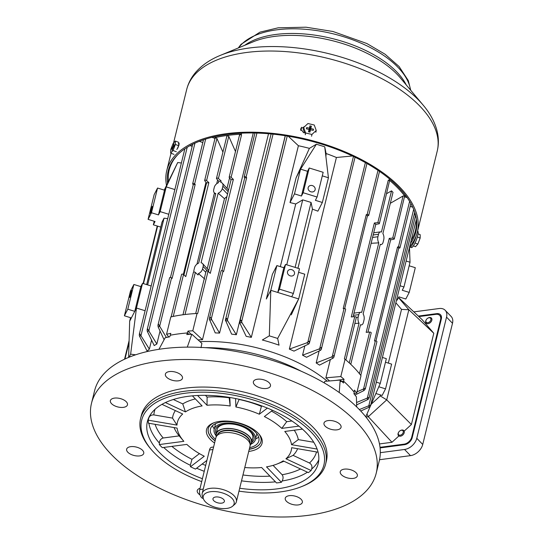 <?xml version="1.0" encoding="UTF-8"?>
<svg xmlns="http://www.w3.org/2000/svg" width="544" height="544" viewBox="0 0 544 544"><rect width="100%" height="100%" fill="white"/><g stroke="black" fill="none" stroke-linecap="round" stroke-linejoin="round"><path stroke-width="0.82" d="M353.267 478.394A8.792 4.359 -166.2 0 0 357.34 475.864A8.792 4.359 -166.2 0 0 353.464 470.873A8.792 4.359 -166.2 0 0 344.332 469.146A8.792 4.359 -166.2 0 0 340.258 471.668A8.792 4.359 -166.2 0 0 344.134 476.66A8.792 4.359 -166.2 0 0 353.267 478.394M266.397 388.464A8.792 4.359 -166.2 0 0 270.47 385.934A8.792 4.359 -166.2 0 0 266.594 380.943A8.792 4.359 -166.2 0 0 257.462 379.216A8.792 4.359 -166.2 0 0 253.388 381.738A8.792 4.359 -166.2 0 0 257.264 386.73A8.792 4.359 -166.2 0 0 266.397 388.464M123.393 407.354A8.792 4.359 -166.2 0 0 127.466 404.824A8.792 4.359 -166.2 0 0 123.59 399.833A8.792 4.359 -166.2 0 0 114.458 398.106A8.792 4.359 -166.2 0 0 110.384 400.629A8.792 4.359 -166.2 0 0 114.26 405.62A8.792 4.359 -166.2 0 0 123.393 407.354M178.391 380.827A8.792 4.359 -166.2 0 0 182.464 378.298A8.792 4.359 -166.2 0 0 178.588 373.306A8.792 4.359 -166.2 0 0 169.456 371.572A8.792 4.359 -166.2 0 0 165.383 374.102A8.792 4.359 -166.2 0 0 169.259 379.093A8.792 4.359 -166.2 0 0 178.391 380.827M336.994 429.842A8.792 4.359 -166.2 0 0 341.068 427.312A8.792 4.359 -166.2 0 0 337.192 422.321A8.792 4.359 -166.2 0 0 328.059 420.594A8.792 4.359 -166.2 0 0 323.986 423.116A8.792 4.359 -166.2 0 0 327.862 428.108A8.792 4.359 -166.2 0 0 336.994 429.842M298.262 504.92A8.792 4.359 -166.2 0 0 302.342 502.391A8.792 4.359 -166.2 0 0 298.459 497.4A8.792 4.359 -166.2 0 0 289.326 495.672A8.792 4.359 -166.2 0 0 285.253 498.195A8.792 4.359 -166.2 0 0 289.129 503.186A8.792 4.359 -166.2 0 0 298.262 504.92M139.658 455.906A8.792 4.359 -166.2 0 0 143.732 453.376A8.792 4.359 -166.2 0 0 139.856 448.385A8.792 4.359 -166.2 0 0 130.723 446.658A8.792 4.359 -166.2 0 0 126.65 449.181A8.792 4.359 -166.2 0 0 130.526 454.172A8.792 4.359 -166.2 0 0 139.658 455.906M249.261 449.29A27.118 13.444 -166.2 0 0 260.957 441.626A27.118 13.444 -166.2 0 0 258.536 433.568M248.737 451.438A28.587 14.171 -166.2 0 0 248.832 451.425A28.587 14.171 -166.2 0 0 259.039 434.139A28.587 14.171 -166.2 0 0 219.796 421.362A28.587 14.171 -166.2 0 0 213.452 422.94A28.587 14.171 -166.2 0 0 214.567 443.047M273.074 465.372L282.125 474.742C283.363 476.462 283.37 478.543 282.152 480.984L281.418 482.29L266.512 466.861A58.636 29.07 -166.2 0 0 277.114 463.991A58.636 29.07 -166.2 0 0 283.179 460.877L308.353 472.62A87.958 43.602 -166.2 0 0 311.114 470.519L285.94 458.776A58.636 29.07 -166.2 0 0 291.659 447.685L318.077 452.207M297.588 448.698A64.498 31.974 -166.2 0 1 293.08 455.362L309.468 463.005C311.698 464.413 312.426 466.439 311.651 469.084L311.114 470.519M239.693 488.26A87.958 43.602 -166.2 0 0 277.467 488.825A87.958 43.602 -166.2 0 0 318.213 463.556A87.958 43.602 -166.2 0 0 279.453 413.644A87.958 43.602 -166.2 0 0 188.122 396.331A87.958 43.602 -166.2 0 0 147.383 421.593A87.958 43.602 -166.2 0 0 202.409 478.727M244.786 467.52A58.636 29.07 -166.2 0 0 261.61 467.507L276.515 482.936A87.958 43.602 -166.2 0 0 278.99 482.644A87.958 43.602 -166.2 0 0 281.418 482.29M238.986 491.137A93.82 46.512 -166.2 0 0 280.446 491.905A93.82 46.512 -166.2 0 0 301.274 486.73A93.82 46.512 -166.2 0 0 303.348 425.048A93.82 46.512 -166.2 0 0 185.144 393.244A93.82 46.512 -166.2 0 0 151.654 449.983A93.82 46.512 -166.2 0 0 201.702 481.624M301.274 486.73L302.648 486.186A95.282 47.233 -166.2 0 0 325.632 464.066A95.282 47.233 -166.2 0 0 283.642 409.992A95.282 47.233 -166.2 0 0 184.708 391.238A95.282 47.233 -166.2 0 0 140.57 418.608A95.282 47.233 -166.2 0 0 150.695 448.861L151.654 449.983M325.632 464.066L326.393 460.979A95.282 47.233 -166.2 0 0 284.403 406.905A95.282 47.233 -166.2 0 0 185.463 388.144A95.282 47.233 -166.2 0 0 141.324 415.521L140.57 418.608M376.217 473.212L379.256 460.85A146.594 72.672 -166.2 0 0 314.656 377.665A146.594 72.672 -166.2 0 0 162.445 348.806A146.594 72.672 -166.2 0 0 94.54 390.918L91.501 403.281A146.594 72.672 -166.2 0 0 156.108 486.472A146.594 72.672 -166.2 0 0 308.319 515.324A146.594 72.672 -166.2 0 0 376.217 473.212A146.594 72.672 -166.2 0 0 311.617 390.028A146.594 72.672 -166.2 0 0 159.406 361.168A146.594 72.672 -166.2 0 0 91.501 403.281M168.851 336.981L166.546 334.261A126.8 62.859 13.8 0 1 170.802 333.363L170.354 335.22A126.8 62.859 13.8 0 1 187.51 332.948A126.8 62.859 -166.2 0 0 170.354 335.22L169.66 336.824L165.172 337.736L158.957 349.302M201.008 347.718L201.892 343.4L191.842 334.213L186.816 334.56L187.966 331.099A126.8 62.859 13.8 0 1 192.794 330.793L202.49 339.701A109.942 54.502 -166.2 0 0 198.064 339.898M187.292 347.133L191.842 334.213M341.768 381.426L343.584 381.188A126.8 62.859 13.8 0 1 354.008 391.979A126.8 62.859 -166.2 0 0 343.584 381.188L343.522 382.99L340.19 380.059L339.218 392.516M340.19 380.059L324.727 381.358L324.285 382.942M356.701 406.926L356.388 396.828L353.947 393.781L354.464 390.123A126.8 62.859 13.8 0 1 356.755 393.04L353.954 393.55M327.209 381.154A109.942 54.502 -166.2 0 0 199.961 341.632A109.942 54.502 -166.2 0 1 327.209 381.154M301.254 371.253A109.942 54.502 -166.2 0 0 205.176 347.65M175.372 410.598A64.498 31.974 -166.2 0 0 172.53 418.105L153.843 414.909C151.103 414.78 149.348 416.038 148.587 418.69L148.274 420.192A87.958 43.602 -166.2 0 0 148.403 423.184L177.099 428.094A58.636 29.07 -166.2 0 0 183.6 441.021A58.636 29.07 -166.2 0 0 183.858 441.32L159.324 444.557L159.372 443.04C159.637 440.307 160.922 438.62 163.22 437.995L179.194 435.887A64.498 31.974 -166.2 0 1 174.046 427.57M161.962 404.342L182.696 414.011A58.636 29.07 -166.2 0 0 176.977 425.102L172.53 418.105M195.344 398.915A64.498 31.974 -166.2 0 0 182.75 403.9L173.325 399.507M192.386 395.848L202.116 405.926A58.636 29.07 -166.2 0 0 185.45 411.91L182.75 403.9M229.16 397.378L229.174 397.773A64.498 31.974 -166.2 0 0 207.108 397.079L205.414 395.325M229.174 397.773L230.173 406.001A58.636 29.07 -166.2 0 0 207.019 405.28L207.108 397.079M261.943 405.96L261.412 406.368A64.498 31.974 -166.2 0 0 239.081 399.466L239.074 399.269M261.412 406.368L259.332 414.222A58.636 29.07 -166.2 0 0 235.906 406.98L239.081 399.466M291.931 420.995L286.722 421.682A64.498 31.974 -166.2 0 0 271.476 411.148M286.722 421.682L281.792 428.386A58.636 29.07 -166.2 0 0 264.364 416.568L272.571 410.312M313.759 442.258L298.309 439.613A64.498 31.974 -166.2 0 0 294.256 430.216M298.309 439.613L291.53 444.693A58.636 29.07 -166.2 0 0 284.77 431.467L302.457 429.128M293.08 455.362L285.94 458.776M277.114 463.991L282.608 461.808A64.498 31.974 -166.2 0 0 283.961 461.244M199.451 453.621L191.971 459.326L190.325 465.283L190.468 466.738A87.958 43.602 -166.2 0 0 195.5 469.084L206.917 460.38M159.324 444.557A87.958 43.602 -166.2 0 0 162.302 447.644L186.837 444.4A58.636 29.07 -166.2 0 0 204.265 456.219L190.468 466.738M188.911 334.397L187.51 332.948M200.063 488.288A8.792 4.359 -166.2 0 0 197.248 490.559A8.792 4.359 -166.2 0 0 200.036 494.918M183.6 441.021L179.194 435.887M317.111 449.065L291.53 444.693M298.914 426.122L281.792 428.386M267.39 408.082L259.332 414.222M235.906 406.98L235.545 398.528M229.806 397.487L230.173 406.001M207.019 405.28L197.56 395.481M185.45 411.91L165.41 402.56M176.977 425.102L148.274 420.192M214.159 422.674A27.118 13.444 -166.2 0 0 208.284 428.686A27.118 13.444 -166.2 0 0 215.098 440.898M409.652 246.684A8.792 1.952 -68.7 0 0 409.979 247.064L411.312 247.581A8.792 1.952 -68.7 0 0 412.678 246.806A8.792 1.952 -68.7 0 0 417.092 237.905A8.792 1.952 -68.7 0 0 417.69 231.186L417.568 231.139M409.979 247.064A8.792 1.952 -68.7 0 0 411.346 246.282A8.792 1.952 -68.7 0 0 416.303 235.518M415.045 243.005L417.84 244.093L420.172 238.061L420.165 234.648L418.078 233.838M417.377 236.98L420.172 238.061M413.392 245.888L415.5 246.711L417.84 244.093M413.828 311.875L439.164 308.523A11.73 8.004 136 0 1 445.176 310.27L451.126 316.438A11.73 8.004 136 0 1 452.499 323.286L422.736 444.448A11.73 8.004 136 0 1 410.502 455.634L379.515 459.728M380.086 447.916L404.539 444.686A7.33 4.998 -44 0 0 412.182 437.696L441.334 319.008A7.33 4.998 -44 0 0 440.477 314.724A7.33 4.998 -44 0 0 436.723 313.636L418.295 316.071M445.176 310.27A11.73 8.004 136 0 1 446.542 317.125L416.786 438.287A11.73 8.004 136 0 1 404.546 449.473L380.304 452.676M382.439 357.462L386.342 358.673L380.27 383.398L376.366 382.194L380.27 383.398L365.752 416.792M135.64 354.797L130.635 354.171L129.057 357.231M130.533 317.689L129.662 321.246L131.362 317.948L124.399 315.792L127.799 309.196L134.762 311.352L136.462 308.054L145.098 310.719L136.462 308.054L129.662 321.246L128.615 357.415M124.399 315.792L130.472 291.067L133.872 284.471L140.835 286.62L142.542 283.329L136.462 308.054L130.635 354.171M269.307 335.852L262.324 340A109.942 54.502 13.8 0 1 279.045 345.161L277.664 338.436L269.307 335.852L270.803 290.312L266.322 298.996L270.803 290.312L277.766 292.461L279.473 289.163L293.4 293.468L291.7 296.766L298.67 298.921L270.803 290.312L276.876 265.581L283.846 267.736L285.546 264.438L299.479 268.743L293.4 293.468M291.264 314.86L298.67 298.921L277.664 338.436M287.511 271.694A3.665 3.162 27.3 0 0 289.884 275.74A3.665 3.162 27.3 0 0 294.25 274.455A3.665 3.162 27.3 0 0 294.474 273.85A3.665 3.162 27.3 0 0 292.101 269.804A3.665 3.162 27.3 0 0 287.735 271.089A3.665 3.162 27.3 0 0 287.511 271.694M308.156 187.626A3.665 3.162 27.3 0 0 310.529 191.665A3.665 3.162 27.3 0 0 314.901 190.38A3.665 3.162 27.3 0 0 315.126 189.774A3.665 3.162 27.3 0 0 312.752 185.735A3.665 3.162 27.3 0 0 308.387 187.02A3.665 3.162 27.3 0 0 308.156 187.626M129.805 295.596A3.665 0.374 -72.8 0 0 129.574 297.452A3.665 0.374 -72.8 0 0 131.505 292.298A3.665 0.374 -72.8 0 0 131.736 290.448A3.665 0.374 -72.8 0 0 129.805 295.596M150.45 211.528A3.665 0.374 -72.8 0 0 150.219 213.377A3.665 0.374 -72.8 0 0 152.157 208.23A3.665 0.374 -72.8 0 0 152.388 206.373A3.665 0.374 -72.8 0 0 150.45 211.528M389.375 178.84L389.096 179.955A126.8 62.859 13.8 0 1 389.654 180.418A126.8 62.859 13.8 0 1 397.888 188.102A126.8 62.859 13.8 0 1 404.675 195.969L403.063 196.003L390.327 203.286M169.014 180.248L168.871 180.268A1.102 0.544 -166.2 0 0 168.416 180.574A1.102 0.544 -166.2 0 0 168.409 180.669L168.45 180.492M330.344 359.557L325.856 377.822L340.816 376.536A126.8 62.859 13.8 0 1 344.039 379.331L343.584 381.188L340.061 381.65M373.708 232.771L380.467 231.88A5.134 2.754 82.5 0 1 381.432 232.057L391.551 190.849L386.75 193.569M391.551 190.849L393.006 192.358L382.888 233.566A5.134 2.754 82.5 0 1 383.744 239.666L383.139 242.134A5.134 2.754 82.5 0 1 381.201 244.521A5.134 2.754 82.5 0 1 380.242 244.344L363.147 313.929A5.134 2.754 82.5 0 1 364.004 320.028L363.399 322.497A5.134 2.754 82.5 0 1 361.468 324.89A5.134 2.754 82.5 0 1 360.502 324.707L350.771 364.317M353.967 313.133L360.726 312.242A5.134 2.754 82.5 0 1 361.692 312.419L378.78 242.842L371.117 243.304M182.981 314.765L193.392 272.367A1.102 0.544 13.8 0 1 194.201 272.041A1.102 0.544 13.8 0 1 195.337 272.462L198.077 274.972L198.424 273.564A5.134 3.502 -44 0 0 202.538 269.001L203.143 266.526A5.134 3.502 -44 0 0 202.545 263.527A5.134 3.502 -44 0 0 201.076 262.779L218.164 193.202A5.134 3.502 -44 0 0 222.278 188.639L222.884 186.164A5.134 3.502 -44 0 0 222.285 183.165A5.134 3.502 -44 0 0 220.81 182.417L221.156 181.009L218.416 178.5A1.102 0.544 -166.2 0 0 217.28 178.072A1.102 0.544 -166.2 0 0 216.471 178.398A1.102 0.544 -166.2 0 0 216.587 178.745L218.763 181.329L218.416 182.736A5.134 3.502 -44 0 0 214.302 187.299L213.697 189.774A5.134 3.502 -44 0 0 214.295 192.766A5.134 3.502 -44 0 0 215.771 193.514L198.676 263.099A5.134 3.502 -44 0 0 194.568 267.662L193.956 270.137A5.134 3.502 -44 0 0 193.943 272.041M229.561 177.908L227.052 188.102M235.491 151.484L228.772 136.347L227.46 135.429L226.943 136.585M198.424 273.564L204.721 279.024M367.955 332.2L390.646 239.829L393.836 239.244A1.102 0.544 -166.2 0 0 394.284 238.938A1.102 0.544 -166.2 0 0 393.829 238.333A1.102 0.544 -166.2 0 0 392.727 238.095L389.252 238.388L366.173 332.35L369.648 332.058A1.102 0.544 13.8 0 1 370.75 332.296A1.102 0.544 13.8 0 1 371.205 332.901L360.767 375.408M394.284 238.938L404.675 195.969A126.8 62.859 13.8 0 1 405.042 196.459L405.362 195.167M375.958 340.918L398.732 248.2L399.541 248.05A1.102 0.544 -166.2 0 0 399.99 247.744A1.102 0.544 -166.2 0 0 399.541 247.139A1.102 0.544 -166.2 0 0 398.432 246.901L397.548 246.976L374.469 340.938L375.353 340.864A1.102 0.544 13.8 0 1 376.462 341.102A1.102 0.544 13.8 0 1 376.91 341.707L365.31 388.94L363.984 390.551L354.974 395.032M407.15 197.601L404.62 196.874M357.061 391.796L365.405 388.164L365.31 388.94M340.816 376.536L345.066 359.23A126.8 62.859 13.8 0 1 345.617 359.693A126.8 62.859 13.8 0 1 360.638 375.244A126.8 62.859 13.8 0 1 361.005 375.727L356.755 393.04M405.042 196.452L404.654 196.717M344.692 308.543L367.465 215.832L368.274 215.682A1.102 0.544 -166.2 0 0 368.723 215.376A1.102 0.544 -166.2 0 0 368.268 214.764A1.102 0.544 -166.2 0 0 367.152 214.526L366.282 214.601L343.203 308.57L344.073 308.489A1.102 0.544 13.8 0 1 345.188 308.727A1.102 0.544 13.8 0 1 345.644 309.339L333.9 357.122L333.173 358.102L319.498 365.133A109.942 54.502 -166.2 0 0 316.186 362.957L331.548 356.98L333.86 355.504L333.907 357.122M319.131 350.968L316.186 362.957M353.07 316.785L375.761 224.42L378.95 223.829A1.102 0.544 -166.2 0 0 379.392 223.523A1.102 0.544 -166.2 0 0 378.937 222.918A1.102 0.544 -166.2 0 0 377.828 222.68L374.367 222.972L351.288 316.941L354.749 316.642A1.102 0.544 13.8 0 1 355.858 316.88A1.102 0.544 13.8 0 1 356.313 317.485L345.889 359.924M379.392 223.523L389.654 180.418L388.198 180.465L377.828 222.68M389.096 179.955L388.198 180.465M345.066 359.23L344.386 358.85L354.749 316.642M195.684 313.555L206.088 271.198A1.102 0.544 13.8 0 1 206.89 270.871A1.102 0.544 13.8 0 1 208.032 271.3L210.283 273.36L233.362 179.398L231.112 177.337A1.102 0.544 -166.2 0 0 229.969 176.909A1.102 0.544 -166.2 0 0 229.167 177.235A1.102 0.544 -166.2 0 0 229.276 177.575L231.064 179.704L208.468 271.701M241.332 133.178L241.482 135.116L231.112 177.337M241.441 135.028L240.264 134.252L239.618 135.49M166.546 334.261L170.796 316.948A126.8 62.859 13.8 0 1 171.503 316.792A126.8 62.859 13.8 0 1 183.423 314.704A126.8 62.859 13.8 0 1 196.228 313.528A126.8 62.859 13.8 0 1 197.044 313.48L197.662 313.514L208.032 271.3M164.098 339.735L158.148 326.944L157.93 325.285L169.599 277.773A1.102 0.544 13.8 0 1 170.401 277.454A1.102 0.544 13.8 0 1 171.544 277.875L172.115 278.406L195.194 184.436L194.623 183.913A1.102 0.544 -166.2 0 0 193.48 183.484A1.102 0.544 -166.2 0 0 192.678 183.811A1.102 0.544 -166.2 0 0 192.794 184.158L193.249 184.695L170.462 277.454M157.93 325.285L158.433 324.197L166.382 337.477M205.979 182.254L183.348 274.407M168.171 336.178L167.933 337.158M214.989 138.38L211.861 137.326M171.149 316.866L181.574 274.434A1.102 0.544 13.8 0 1 182.376 274.108A1.102 0.544 13.8 0 1 183.518 274.536L185.776 276.597L208.855 182.634L206.598 180.574A1.102 0.544 -166.2 0 0 205.455 180.146A1.102 0.544 -166.2 0 0 204.653 180.472A1.102 0.544 -166.2 0 0 204.762 180.812L206.564 182.94L183.96 274.944M215.104 136.558L215.023 138.258M222.931 152.109L216.934 138.482L215.533 137.516L215.132 138.604M217.627 179.982L216.702 183.736M214.445 192.923L196.962 264.098M218.164 193.202L224.461 198.662L207.312 268.471M209.284 318.981L210.358 317.336L219.558 333.098A109.942 54.502 -166.2 0 0 215.227 332.908L209.284 318.981L221.075 270.98A1.102 0.544 13.8 0 1 221.884 270.654A1.102 0.544 13.8 0 1 223.026 271.082L223.591 271.606L246.67 177.643L246.106 177.12A1.102 0.544 -166.2 0 0 244.963 176.691A1.102 0.544 -166.2 0 0 244.154 177.011A1.102 0.544 -166.2 0 0 244.27 177.358L244.725 177.895L221.938 270.654M268.525 133.729L219.558 333.098M197.044 313.48L192.794 330.793M253.266 132.981L202.49 339.701M325.91 156.624L326.114 153.53A109.942 54.502 13.8 0 1 336.416 157.488L289.347 349.119L306.741 342.863L309.162 341.231L309.366 343.203L308.802 343.964L293.984 351.118A109.942 54.502 -166.2 0 0 289.347 349.119M280.337 266.655L295.725 204A109.942 54.502 -166.2 0 0 290.006 202.558L294.488 193.875L301.458 196.024L303.158 192.726L317.091 197.037L315.391 200.328L322.354 202.484L317.873 211.167A109.942 54.502 -166.2 0 0 312.446 209.161L297.928 268.267M276.876 265.581L272.394 274.264L266.322 298.996M251.328 337.375A109.942 54.502 -166.2 0 0 246.194 336.348L239.584 322.483L240.965 320.158L242.087 322.884L251.328 337.375L298.398 145.738A109.942 54.502 13.8 0 1 309.393 148.362L296.086 177.834L290.006 202.558M306.524 357.286A109.942 54.502 -166.2 0 0 302.552 355.198L318.804 349.098L321.171 347.541L321.293 349.357L320.715 350.173L306.524 357.286M304.837 345.889L302.552 355.198M285.233 135.714L236.348 334.737A109.942 54.502 -166.2 0 0 231.615 334.132L225.413 320.069L271.123 133.96M329.603 380.95A109.942 54.502 -166.2 0 0 325.856 377.822M344.039 379.331L335.634 380.44M151.572 340.156L149.362 349.139A109.942 54.502 -166.2 0 0 147.145 351.132L139.638 336.416L139.271 335.281L139.584 333.547L149.362 349.139M160.038 331.024L156.849 344.012A109.942 54.502 -166.2 0 0 154.224 345.59L147.424 331.588L147.111 330.65L147.519 328.78L156.849 344.012M191.019 334.261L187.966 331.099M228.521 190.06L222.285 183.165M224.461 198.662L226.93 196.534M208.78 270.422L202.545 263.527M336.416 157.488L352.444 155.978M298.398 145.738L288.225 136.197M298.602 272.299L304.742 274.19L298.67 298.921L294.188 307.605M295.725 204L302.709 199.852L311.073 202.436L312.446 209.161M142.542 283.329L151.171 285.994M146.656 284.6L161.996 222.129L164.043 218.171L167.715 218.634M160.779 227.1L153.347 224.808L155.047 221.51L148.084 219.354L151.484 212.758L158.454 214.914L160.154 211.616L168.783 214.282M359.339 409.564L370.75 404.988L369.988 406.586L368.968 407.286L360.733 411.026M385.472 362.222L391.612 364.12L385.533 388.851L382.133 395.447L375.877 393.509M400.051 285.756L403.961 286.96L402.254 290.258L409.224 292.414L405.817 299.01L398.854 296.854L397.154 300.152L396.562 299.968M370.75 404.988L416.221 219.919A1.102 0.544 -166.2 0 0 416.228 219.83A126.8 62.859 13.8 0 1 415.46 230.493A126.8 62.859 13.8 0 1 411.223 240.264M242.087 322.884A125.358 62.145 13.8 0 0 239.584 322.483L285.321 135.735M192.175 146.37L190.128 145.588M202.81 142.555L199.315 141.311M415.582 215.104L414.127 214.73M412.712 207.142L410.135 206.441M356.565 402.512L369.233 397.297L369.152 397.827L414.739 212.235M369.233 397.297L368.472 399.058L367.622 399.636L356.633 404.865M349.289 362.923L359.047 323.204L354.844 323.469M225.447 320.729L226.651 318.328L227.793 320.974L236.348 334.737M378.808 386.77L385.533 388.851M406.123 261.032L410.033 262.235L403.961 286.96M409.156 265.792L415.296 267.689L409.224 292.414M411.38 206.781L412.454 206.591M409.476 247.398L410.033 262.235M133.872 284.471L127.799 309.196M140.835 286.62L134.762 311.352M283.846 267.736L277.766 292.461M285.546 264.438L279.473 289.163M154.224 221.252L153.347 224.808M151.484 212.758L157.556 188.034L154.156 194.63L148.084 219.354M157.556 188.034L164.526 190.189L158.454 214.914M164.526 190.189L166.226 186.891L160.154 211.616M181.383 162.996L177.704 162.534L166.226 186.891L174.855 189.557M296.086 177.834L300.567 169.143L294.488 193.875M326.114 153.53L324.734 146.805L316.377 144.221L300.567 169.143L307.53 171.299L301.458 196.024M307.53 171.299L309.23 168.001L303.158 192.726M309.23 168.001L323.163 172.305L317.091 197.037M322.293 175.862L328.426 177.759L322.354 202.484M164.043 218.171L147.648 284.906M302.709 199.852L286.756 264.812M311.073 202.436L295.113 267.396M168.402 180.622A126.8 62.859 13.8 0 1 169.177 170A126.8 62.859 13.8 0 1 178.106 154.326M177.704 162.534L164.247 190.101M309.393 148.362L316.377 144.221M324.734 146.805L328.426 177.759M380.467 231.88A5.134 2.754 82.5 0 0 378.536 234.267L377.924 236.742A5.134 2.754 82.5 0 0 378.78 242.842M360.726 312.242A5.134 2.754 82.5 0 0 358.795 314.629L358.19 317.104A5.134 2.754 82.5 0 0 359.047 323.204M214.832 137.68A126.8 62.859 13.8 0 1 215.533 137.516A126.8 62.859 13.8 0 1 227.46 135.429A126.8 62.859 13.8 0 1 240.264 134.252A126.8 62.859 13.8 0 1 241.074 134.212M233.362 179.398L231.064 179.704M246.67 177.643L244.725 177.895M221.156 181.009L218.763 181.329M208.855 182.634L206.564 182.94M195.194 184.436L193.249 184.695M375.761 224.42L374.367 222.972M367.465 215.832L366.282 214.601M390.646 239.829L389.252 238.388M398.732 248.2L397.548 246.976M174.032 154.394L170.7 153.102L170.694 149.688L173.026 143.657L175.365 141.039L175.372 144.452L173.046 150.484L170.7 153.102M178.697 142.338L175.365 141.039M178.697 143.521L178.704 145.751L175.372 144.452M178.704 145.751L177.745 148.233M176.372 151.783L173.046 150.484M172.04 150.334L173.148 147.39L174.155 146.268L174.461 145.03L173.448 146.152L174.026 143.806L172.917 146.751L171.911 147.873L171.605 149.11L172.618 147.982L172.04 150.334M172.992 148.036L172.618 147.982M172.482 148.138L171.911 147.873M173.488 147.009L172.917 146.751M173.842 144.561L173.495 144.398M173.944 146.506L173.448 146.152M260.977 441.538A27.118 13.444 13.8 0 1 249.308 449.106M217.212 431.766A18.326 9.085 13.8 0 1 232.213 424.062A18.326 9.085 13.8 0 1 248.989 430.515A18.326 9.085 13.8 0 1 251.62 440.218M216.118 433.663A19.788 9.812 13.8 0 1 231.826 423.98A19.788 9.812 13.8 0 1 250.689 431.603A19.788 9.812 13.8 0 1 251.709 442.401M215.968 435.567A21.257 10.54 13.8 0 1 214.152 429.366A21.257 10.54 13.8 0 1 231.608 423.205A21.257 10.54 13.8 0 1 255.442 439.504A21.257 10.54 13.8 0 1 250.954 444.162M214.261 428.93A24.922 12.356 13.8 0 1 212.48 425.687M215.492 439.28A24.922 12.356 13.8 0 1 210.46 429.032A24.922 12.356 13.8 0 1 230.921 421.811A24.922 12.356 13.8 0 1 258.862 440.919A24.922 12.356 13.8 0 1 249.662 447.671M215.138 440.715A27.118 13.444 13.8 0 1 208.304 428.597M258.624 437.022A24.922 12.356 13.8 0 1 255.544 439.069M176.834 149.566L179.017 145.03L178.962 143.079L178.35 143.385L179.2 143.718M304.851 126.398L300.662 128.874L303.511 132.614A129.003 63.947 13.8 0 1 305.606 133.096M409.666 246.616A129.003 63.947 -166.2 0 0 417.289 232.254A129.003 63.947 -166.2 0 0 360.312 158.984A129.003 63.947 -166.2 0 0 226.229 133.695A129.003 63.947 -166.2 0 0 166.736 170.714A129.003 63.947 -166.2 0 0 166.512 185.422M410.448 243.44A127.534 63.226 -166.2 0 0 415.868 231.907A127.534 63.226 -166.2 0 0 359.53 159.467A127.534 63.226 -166.2 0 0 226.977 134.463A127.534 63.226 -166.2 0 0 168.164 171.061A127.534 63.226 -166.2 0 0 167.552 183.267M300.621 129.241L301.158 128.289M412.944 242.257A5.644 1.244 111.3 0 1 412.114 243.488M400.234 430.664L400.466 430.528A3.665 2.502 136 0 1 401.9 430.032A3.665 2.502 136 0 1 403.777 430.576A3.665 2.502 136 0 1 403.723 433.867A3.665 2.502 136 0 1 400.384 436.213A3.665 2.502 136 0 1 398.507 435.669A3.665 2.502 136 0 1 398.575 432.358L398.718 432.126A2.931 1.999 -44 0 0 400.166 435.207A2.931 1.999 -44 0 0 403.226 432.412A2.931 1.999 -44 0 0 401.377 430.263A2.931 1.999 -44 0 0 400.234 430.664A2.931 1.999 -44 0 0 398.718 432.126M427.87 318.152L428.101 318.022A3.665 2.502 136 0 1 429.536 317.519A3.665 2.502 136 0 1 431.412 318.07A3.665 2.502 136 0 1 431.358 321.361A3.665 2.502 136 0 1 428.019 323.7A3.665 2.502 136 0 1 426.142 323.156A3.665 2.502 136 0 1 426.21 319.852L426.353 319.614A2.931 1.999 -44 0 0 427.802 322.701A2.931 1.999 -44 0 0 430.855 319.906A2.931 1.999 -44 0 0 429.012 317.757A2.931 1.999 -44 0 0 427.87 318.152A2.931 1.999 -44 0 0 426.353 319.614M406.246 196.343A109.942 54.502 13.8 0 1 406.123 197.309M314.248 125.004L316.234 130.465L311.93 134.45L305.633 132.974L303.647 127.514L307.952 123.529L314.248 125.004M315.874 132.246L316.234 130.465M311.569 136.231L311.93 134.45M305.272 134.756L305.633 132.974M304.586 132.858L303.287 129.295L303.647 127.514M311.379 126.188L309.958 125.854L309.38 128.2L306.666 127.568L306.36 128.806L309.074 129.438L308.496 131.784L309.924 132.124L310.502 129.771L313.215 130.41L313.514 129.173L310.808 128.534L311.379 126.188L309.434 130.655M309.754 130.73L310.264 128.37M309.686 130.716L310.808 128.534M312.916 130.342L313.514 129.173M309.373 131.995L310.502 129.771M309.074 129.438L309.203 131.954M306.741 128.894L306.666 127.568M309.516 130.676L309.38 128.2M310.094 128.33L309.958 125.854M300.832 130.485A8.792 7.636 -168.7 0 1 300.961 129.037A8.792 7.636 -168.7 0 1 301.58 127.276M300.737 130.227A8.792 7.636 -168.7 0 1 300.818 129.751L300.961 129.037M395.869 302.804L401.526 309.393L388.328 363.106M380.514 394.944L380.27 395.944L371.219 404.212M398.521 297.507L422.096 319.634L433.799 333.275L408.857 309.733L386.723 399.867L368.295 416.711L365.935 417.024M398.46 297.616L408.857 309.733L401.526 309.393M433.799 333.275L411.386 424.531L386.723 399.867L380.27 395.944M411.386 424.531L404.246 431.059M398.834 436.002L391.972 442.279L368.295 416.711L366.962 413.998M391.972 442.279L379.481 443.931M418.853 316.594L435.962 314.33A7.33 4.998 136 0 1 439.715 315.425A7.33 4.998 136 0 1 440.572 319.702L411.72 437.158A7.33 4.998 136 0 1 404.076 444.149L380.025 447.324M223.57 499.412A5.862 2.904 -166.2 0 0 217.464 496.937A5.862 2.904 -166.2 0 0 212.983 498.664A5.862 2.904 -166.2 0 0 213.778 500.718A5.862 2.904 -166.2 0 0 219.892 503.193A5.862 2.904 -166.2 0 0 224.373 501.466A5.862 2.904 -166.2 0 0 223.57 499.412M205.401 501.84A15.898 7.881 -166.2 0 0 219.382 508.246A15.898 7.881 -166.2 0 0 232.635 506.172A15.898 7.881 -166.2 0 0 231.955 498.297A15.898 7.881 -166.2 0 0 212.888 491.531A15.898 7.881 -166.2 0 0 203.483 499.011A15.898 7.881 -166.2 0 0 205.401 501.84M232.635 506.172L234.729 504.342A17.592 8.718 -166.2 0 0 236.368 501.792A17.592 8.718 -166.2 0 0 233.974 495.632A17.592 8.718 -166.2 0 0 215.642 488.22A17.592 8.718 -166.2 0 0 202.198 493.394A17.592 8.718 -166.2 0 0 202.47 496.42L203.483 499.011M250.158 445.087A18.326 9.085 -166.2 0 0 251.654 442.619A18.326 9.085 -166.2 0 0 249.166 436.206A18.326 9.085 -166.2 0 0 230.064 428.482A18.326 9.085 -166.2 0 0 216.063 433.874A18.326 9.085 -166.2 0 0 216.247 436.757M250.152 444.808L250.002 442.381A16.857 8.357 -166.2 0 0 247.595 437.77A16.857 8.357 -166.2 0 0 231.268 430.78A16.857 8.357 -166.2 0 0 217.641 434.432L216.383 436.512A17.592 8.718 13.8 0 1 230.608 432.698A17.592 8.718 13.8 0 1 247.642 439.994A17.592 8.718 13.8 0 1 250.152 444.808A17.592 8.718 13.8 0 1 250.029 446.155L236.368 501.792M202.198 493.394L215.866 437.764A17.592 8.718 13.8 0 1 216.383 436.512M203.266 498.454A5.862 3.155 -97.6 0 1 201.525 497.57A5.862 3.155 -97.6 0 1 199.757 489.546L209.474 449.983A5.862 3.155 -97.6 0 1 211.684 447.25L213.595 446.998M282.152 480.984A87.958 43.602 -166.2 0 0 307.442 472.192M311.651 469.084A87.958 43.602 -166.2 0 0 318.798 459.768M148.621 417.969A87.958 43.602 -166.2 0 0 148.587 418.69M155.081 409.258A83.558 41.419 -166.2 0 0 153.843 414.909M309.468 463.005A83.558 41.419 -166.2 0 0 316.526 451.942M282.125 474.742A83.558 41.419 -166.2 0 0 300.553 468.982M241.516 480.842A87.958 43.602 -166.2 0 0 275.454 481.841M242.957 474.966A83.558 41.419 -166.2 0 0 269.94 476.136M196.642 468.214A87.958 43.602 -166.2 0 0 204.231 471.308M202.157 464.005A83.558 41.419 -166.2 0 0 205.68 465.412M163.71 447.46A87.958 43.602 -166.2 0 0 190.325 465.283M171.863 446.379A83.558 41.419 -166.2 0 0 191.971 459.326M148.879 423.266A87.958 43.602 -166.2 0 0 159.372 443.04M155.101 424.334A83.558 41.419 -166.2 0 0 163.22 437.995M410.502 455.634L404.546 449.473M422.736 444.448L416.786 438.287M452.499 323.286L446.542 317.125M437.39 314.316L436.723 313.636M168.871 180.268L168.742 180.812M157.61 226.127L143.487 283.621M129.05 342.4L124.97 359.013M228.772 136.347L218.416 178.5M195.337 272.462L185.014 314.5M403.063 196.003L392.727 238.095M369.648 332.058L359.421 373.68M409.618 201.368L398.432 246.901M375.353 340.864L363.467 389.239M378.005 170.36L367.152 214.526M344.073 308.489L332.262 356.578M205.632 139.08L194.623 183.913M171.544 277.875L159.664 326.257M216.934 138.482L206.598 180.574M183.518 274.536L173.23 316.418M256.924 133.062L246.106 177.12M223.026 271.082L211.215 319.172M353.45 156.454L307.822 342.23M287.232 136.034L241.611 321.762M187.211 147.288L140.957 335.614M416.228 219.83L416.398 219.137M415.609 215.206L368.744 406.014M194.936 143.167L148.838 330.847A125.358 62.145 13.8 0 0 147.424 331.588M413.671 209.358L367.254 398.351M365.384 162.608L319.702 348.575M273.054 134.15L227.392 320.049M209.365 319.838A125.358 62.145 13.8 0 1 211.534 319.892M225.447 320.742A125.358 62.145 13.8 0 1 227.793 320.974M331.548 356.98A125.358 62.145 13.8 0 1 333.173 358.102M318.804 349.098A125.358 62.145 13.8 0 1 320.702 350.18M306.741 342.863A125.358 62.145 13.8 0 1 308.904 343.91M363.317 389.307A125.358 62.145 13.8 0 1 363.984 390.551M367.241 398.358A125.358 62.145 13.8 0 1 367.622 399.636M368.852 405.974A125.358 62.145 13.8 0 1 368.968 407.286M158.148 326.944A125.358 62.145 13.8 0 1 159.739 326.393M139.638 336.416A125.358 62.145 13.8 0 1 140.889 335.519M205.795 272.374L202.538 269.001M207.441 270.973L203.143 266.526M228.14 191.61L222.884 186.164M227.535 194.079L222.278 188.639M353.43 315.336L358.795 314.629M356.313 317.349L358.19 317.104M373.164 234.974L378.536 234.267M372.558 237.449L377.924 236.742M220.381 55.359L253.273 41.779A91.412 45.315 -166.2 0 1 274.135 36.455A91.412 45.315 -166.2 0 1 400.343 77.901L423.198 105.176A126.065 62.492 -166.2 0 0 249.145 48.022A126.065 62.492 -166.2 0 0 220.381 55.359C210.419 59.425 202.348 64.892 196.166 71.767C191.495 77.037 188.333 82.967 186.674 89.563L173.522 143.099M423.198 105.176C430.141 113.39 434.758 121.978 437.05 130.934C438.75 137.768 438.811 144.493 437.226 151.103A129.003 63.947 -166.2 0 0 380.242 77.833A129.003 63.947 -166.2 0 0 246.16 52.537A129.003 63.947 -166.2 0 0 186.674 89.563M406.266 84.973A90.154 44.69 -166.2 0 0 275.414 34.517A90.154 44.69 -166.2 0 0 244.746 45.302M410.509 90.039A90.154 44.69 -166.2 0 0 276.556 29.852A90.154 44.69 -166.2 0 0 238.639 47.824M440.572 319.702L441.048 320.192M404.076 444.149L404.586 444.679M411.72 437.158L412.196 437.648M250.036 443.027A16.857 8.357 -166.2 0 0 247.697 437.356A16.857 8.357 -166.2 0 0 230.357 430.27A16.857 8.357 -166.2 0 0 217.308 434.982M250.145 444.734A18.034 8.935 -166.2 0 0 248.921 436.24A18.034 8.935 -166.2 0 0 227.814 428.563A18.034 8.935 -166.2 0 0 216.424 436.451M199.757 489.546L203.259 489.076M209.474 449.983L212.983 449.514M168.416 180.574L167.96 182.424M157.25 226.012L143.133 283.506M129.098 340.632L124.535 359.21M410.856 203.504L399.99 247.744M379.522 171.394L368.723 215.376M239.578 134.837L229.167 177.235M203.49 139.781L192.678 183.811M215.091 137.979L204.653 180.472M226.902 135.952L216.471 178.398M254.966 133.015L244.154 177.011M355.048 157.223L309.366 343.203M184.865 148.818L139.318 334.254M192.698 144.235L147.152 329.671M366.942 163.492L321.293 349.357M415.46 230.493L416.772 225.162M169.177 170L170.49 164.669M215.614 194.133L214.295 192.766M360.42 325.026L361.468 324.89M380.161 244.664L381.201 244.521M255.442 439.504L256.843 433.786M214.152 429.366L215.56 423.64M238.313 47.954L241.019 44.329L260.005 32.137L278.215 27.805L306.007 27.2L332.928 31.484L366.846 43.513L385.07 54.216L399.085 66.518L408.326 80.655L410.734 90.311M437.226 151.103L417.289 232.254M171.034 153.231L166.736 170.714M439.715 315.425L441.517 317.288M252.763 438.11L251.654 442.619M217.172 429.366L216.063 433.874"/></g></svg>
